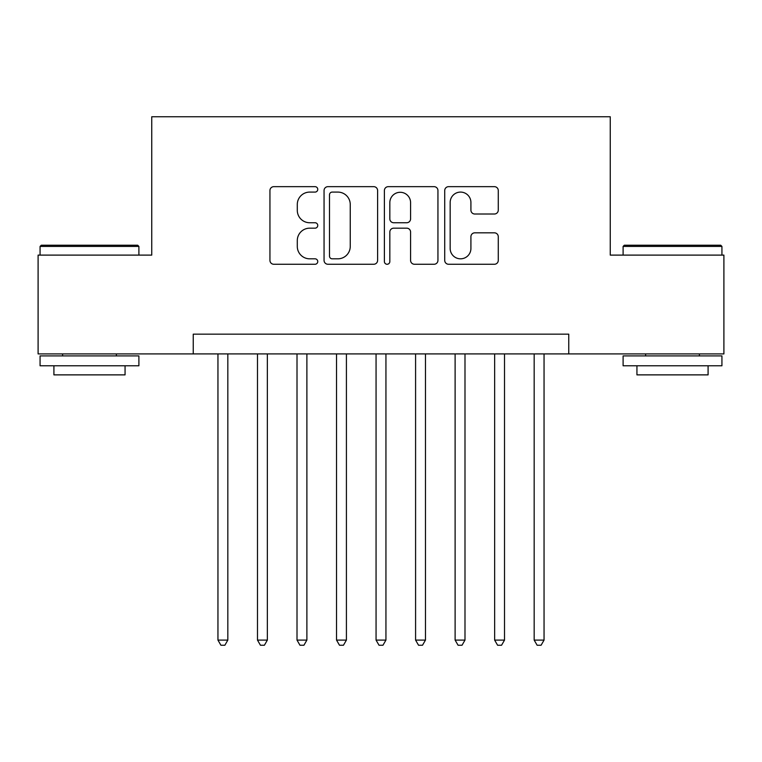 <?xml version="1.0" encoding="UTF-8"?>
<svg xmlns="http://www.w3.org/2000/svg" width="762" height="762" viewBox="0 0 762 762"><rect width="100%" height="100%" fill="white"/><g stroke="black" fill="none" stroke-linecap="round" stroke-linejoin="round"><path stroke-width="1.14" d="M317.754 189.376A2.715 2.715 0 0 0 315.039 186.661L273.815 186.661A3.877 3.877 0 0 0 269.938 190.538L269.938 260.375A3.877 3.877 0 0 0 273.815 264.262L315.039 264.262A2.715 2.715 0 0 0 317.754 261.547A2.715 2.715 0 0 0 315.039 258.823L309.705 258.823A12.411 12.411 0 0 1 297.294 246.412L297.294 240.592A12.411 12.411 0 0 1 309.705 228.171L315.039 228.171A2.715 2.715 0 0 0 317.754 225.457A2.715 2.715 0 0 0 315.039 222.742L309.705 222.742A12.411 12.411 0 0 1 297.294 210.331L297.294 204.511A12.411 12.411 0 0 1 309.705 192.091L315.039 192.091A2.715 2.715 0 0 0 317.754 189.376M494.386 214.017A3.877 3.877 0 0 0 498.272 210.131L498.272 190.538A3.877 3.877 0 0 0 494.386 186.661L448.608 186.661A3.877 3.877 0 0 0 444.722 190.538L444.722 260.375A3.877 3.877 0 0 0 448.608 264.262L494.386 264.262A3.877 3.877 0 0 0 498.272 260.375L498.272 236.715A3.877 3.877 0 0 0 494.386 232.829L474.793 232.829A3.877 3.877 0 0 0 470.916 236.715L470.916 248.45A10.382 10.382 0 0 1 460.534 258.823A10.382 10.382 0 0 1 450.161 248.45L450.161 202.473A10.382 10.382 0 0 1 460.534 192.091A10.382 10.382 0 0 1 470.916 202.473L470.916 210.131A3.877 3.877 0 0 0 474.793 214.017L494.386 214.017M193.243 353.92L38.1 353.92L38.1 255.108L151.743 255.108L151.743 116.757L610.257 116.757L610.257 255.108L723.9 255.108L723.9 353.92L568.757 353.92L568.757 334.156L193.243 334.156L193.243 353.92L568.757 353.92M377.609 190.538A3.877 3.877 0 0 0 373.723 186.661L327.946 186.661A3.877 3.877 0 0 0 324.06 190.538L324.06 260.375A3.877 3.877 0 0 0 327.946 264.262L373.723 264.262A3.877 3.877 0 0 0 377.609 260.375L377.609 190.538M388.277 186.661L434.054 186.661A3.877 3.877 0 0 1 437.94 190.538L437.94 260.375A3.877 3.877 0 0 1 434.054 264.262L414.461 264.262A3.877 3.877 0 0 1 410.585 260.375L410.585 232.058A3.877 3.877 0 0 0 406.708 228.171L393.706 228.171A3.877 3.877 0 0 0 389.83 232.058L389.83 261.547A2.715 2.715 0 0 1 387.115 264.262A2.715 2.715 0 0 1 384.391 261.547L384.391 190.538A3.877 3.877 0 0 1 388.277 186.661M332.213 192.091A2.715 2.715 0 0 0 329.498 194.805L329.498 256.108A2.715 2.715 0 0 0 332.213 258.823L337.833 258.823A12.411 12.411 0 0 0 350.253 246.412L350.253 204.511A12.411 12.411 0 0 0 337.833 192.091L332.213 192.091M410.585 202.663A10.382 10.382 0 0 0 400.202 192.291A10.382 10.382 0 0 0 389.83 202.663L389.83 218.865A3.877 3.877 0 0 0 393.706 222.742L406.708 222.742A3.877 3.877 0 0 0 410.585 218.865L410.585 202.663M217.951 353.92L217.951 640.099L227.828 640.099L227.828 353.92M227.828 640.099L224.866 645.243L220.913 645.243L217.951 640.099M41.262 245.221L137.712 245.221L138.894 246.412L40.072 246.412L41.262 245.221M89.487 365.779L40.072 365.779L40.072 355.902L138.894 355.902L138.894 365.779L89.487 365.779M125.063 365.779L125.063 374.875L53.912 374.875L53.912 365.779M624.288 245.221L720.738 245.221L721.928 246.412L623.106 246.412L624.288 245.221M672.513 365.779L623.106 365.779L623.106 355.902L721.928 355.902L721.928 365.779L672.513 365.779M708.088 365.779L708.088 374.875L636.937 374.875L636.937 365.779M257.48 353.92L257.48 640.099L267.357 640.099L267.357 353.92M267.357 640.099L264.395 645.243L260.442 645.243L257.48 640.099M297.009 353.92L297.009 640.099L306.886 640.099L306.886 353.92M306.886 640.099L303.924 645.243L299.971 645.243L297.009 640.099M336.528 353.92L336.528 640.099L346.415 640.099L346.415 353.92M346.415 640.099L343.452 645.243L339.5 645.243L336.528 640.099M376.057 353.92L376.057 640.099L385.943 640.099L385.943 353.92M385.943 640.099L382.972 645.243L379.028 645.243L376.057 640.099M415.585 353.92L415.585 640.099L425.472 640.099L425.472 353.92M425.472 640.099L422.5 645.243L418.548 645.243L415.585 640.099M455.114 353.92L455.114 640.099L464.991 640.099L464.991 353.92M464.991 640.099L462.029 645.243L458.076 645.243L455.114 640.099M494.643 353.92L494.643 640.099L504.52 640.099L504.52 353.92M504.52 640.099L501.558 645.243L497.605 645.243L494.643 640.099M534.172 353.92L534.172 640.099L544.049 640.099L544.049 353.92M544.049 640.099L541.087 645.243L537.134 645.243L534.172 640.099M40.072 255.108L40.072 246.412M62.608 355.902L62.608 353.92M116.367 355.902L116.367 353.92M138.894 255.108L138.894 246.412M623.106 255.108L623.106 246.412M645.633 355.902L645.633 353.92M699.392 355.902L699.392 353.92M721.928 255.108L721.928 246.412"/></g></svg>

